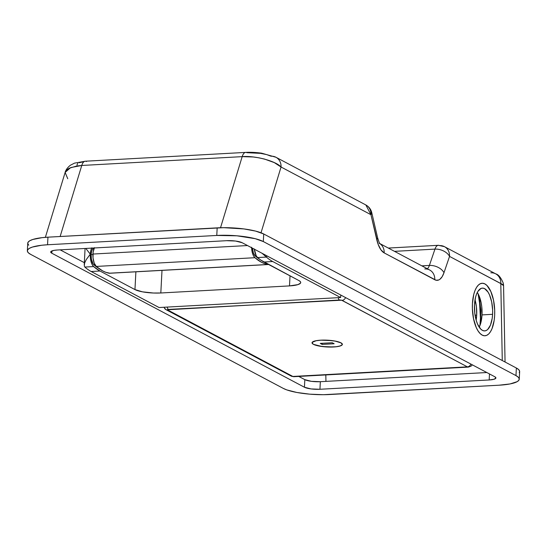 <?xml version="1.0" encoding="UTF-8"?>
<svg xmlns="http://www.w3.org/2000/svg" width="547" height="547" viewBox="0 0 547 547"><rect width="100%" height="100%" fill="white"/><g stroke="black" fill="none" stroke-linecap="round" stroke-linejoin="round"><path stroke-width="0.82" d="M472.43 303.619A26.297 11.111 -93.1 0 1 482.098 283.257A26.297 11.111 -93.1 0 1 494.652 315.407L494.18 320.289L492.033 328.631L490.447 331.783L488.601 334.067L486.556 335.414L484.396 335.769L482.201 335.106L480.061 333.465L478.051 330.908L476.252 327.523L473.558 318.833L472.382 308.727L472.43 303.619L473.791 294.272L475.049 290.395L476.635 287.25L478.488 284.96L480.533 283.613L482.693 283.264L484.881 283.92L487.028 285.561L490.83 291.51L493.524 300.194L494.7 310.299L494.652 315.407A26.297 11.111 -93.1 0 1 484.984 335.769A26.297 11.111 -93.1 0 1 472.43 303.619A26.297 11.111 -93.1 0 1 482.098 283.257A26.297 11.111 -93.1 0 1 494.652 315.407L494.18 320.289L492.033 328.631L490.447 331.783L488.601 334.067L486.556 335.414L484.396 335.769L482.201 335.106L480.061 333.465L478.051 330.908L476.252 327.523L473.558 318.833L472.382 308.727L472.43 303.619L473.791 294.272L475.049 290.395L476.635 287.25L478.488 284.96L480.533 283.613L482.693 283.264L484.881 283.92L487.028 285.561L490.83 291.51L493.524 300.194L494.7 310.299L494.652 315.407A26.297 11.111 -93.1 0 1 484.984 335.769A26.297 11.111 -93.1 0 1 472.43 303.619M519.253 379.18L519.65 371.598A35.063 7.849 -177 0 0 516.368 368.015L515.965 375.598L516.368 368.015L263.716 233.979L263.319 241.562L263.716 233.979A35.063 7.849 -177 0 0 217.173 227.867L216.776 235.449L217.173 227.867L47.951 237.172L47.555 244.762L216.776 235.449A35.063 7.849 3 0 1 263.319 241.562L515.965 375.598A35.063 7.849 3 0 1 519.253 379.18A35.063 7.849 3 0 1 499.049 385.204L329.827 394.51A35.063 7.849 3 0 1 283.284 388.397L30.632 254.362A35.063 7.849 3 0 1 27.35 250.786A35.063 7.849 3 0 1 47.555 244.762L47.951 237.172A35.063 7.849 -177 0 0 27.747 243.196L27.35 250.786M519.247 372.678L519.616 371.16L518.645 369.581L516.368 368.015L263.716 233.979L255.634 231.107L243.948 228.933L223.648 227.675L47.951 237.172L42.044 237.665L32.82 239.47L29.853 240.714L28.15 242.116L27.781 243.641L28.752 245.213M283.284 388.397L286.778 389.902L296.857 392.472L309.698 394.161L323.352 394.702L499.049 385.204L510.064 383.939L517.147 381.669L518.85 380.261L519.219 378.743L518.248 377.17L515.965 375.598L263.319 241.562L255.237 238.69L236.906 235.805L216.776 235.449L47.555 244.762L41.647 245.247L32.423 247.053L29.456 248.297L27.753 249.705L27.384 251.223L28.355 252.796L30.632 254.362L283.284 388.397M319.947 389.273L311.024 388.917L304.433 387.235L51.787 253.199L51.028 252.68L50.83 251.647L53.756 250.417L57.428 250L226.656 240.687L235.579 241.042L242.171 242.724L494.816 376.767L495.897 377.813L494.221 379.201L489.175 379.967L319.947 389.273A11.685 2.619 3 0 1 304.433 387.235L304.829 379.652A11.685 2.619 -177 0 0 320.344 381.69L319.947 389.273L320.344 381.69L486.837 372.534L320.344 381.69L311.421 381.334L304.829 379.652L304.433 387.235L51.787 253.199L51.91 250.936L51.787 253.199A11.685 2.619 3 0 1 50.693 252.003A11.685 2.619 3 0 1 57.428 250L226.656 240.687A11.685 2.619 3 0 1 242.171 242.724L494.816 376.767A11.685 2.619 3 0 1 495.91 377.956A11.685 2.619 3 0 1 489.175 379.967L489.49 373.943L489.175 379.967L319.947 389.273M60.163 249.849L84.327 262.669L60.163 249.849M298.758 376.425L304.829 379.652L298.758 376.425M325.821 374.941L325.944 381.382L325.821 374.941M505.059 362.018L503.561 285.5L502.72 284.536L449.538 256.399A11.685 7.309 -161.2 0 0 434.954 249.117A11.685 4.937 -93.1 0 1 438.325 245.309A11.685 4.937 86.9 0 0 434.954 249.117L394.51 251.346L434.954 249.117L429.395 265.432L421.846 265.849L429.395 265.432A11.685 4.937 -93.1 0 1 427.316 268.748A11.685 4.937 -93.1 0 0 429.395 265.432A11.685 7.309 18.8 0 1 443.986 272.707L442.167 276.679L439.918 279.271L438.68 279.996L436.082 280.235L384.165 252.892L380.869 249.747L378.114 244.249L370.941 214.697L281.049 167.013L274.279 162.596L264.516 159.074L258.963 157.823L253.24 156.982L242.177 156.64L220.53 227.73L242.177 156.64A11.685 4.937 -93.1 0 1 245.685 152.401A11.685 4.937 -93.1 0 1 246.923 152.695L260.57 153.365L266.697 154.603L271.073 156.216A11.685 10.263 117.9 0 1 275.955 157.269A11.685 10.263 117.9 0 1 281.049 167.013L261.022 232.776L281.049 167.013A11.685 10.263 -62.1 0 0 276.064 157.331M83.575 161.775L79.096 162.746M77.722 163.423L76.963 165.037M65.305 171.929L65.168 172.319C65.155 172.175 66.03 168.558 70.481 165.18L74.542 163.122L85.27 161.221A11.685 4.937 86.9 0 0 81.763 165.468L76.847 165.973L69.168 168.264L66.707 169.953L65.305 171.929M67.753 178.739L65.127 172.442L70.679 167.58L81.763 165.468L60.136 236.502L81.763 165.468L242.177 156.64C254.704 155.396 276.085 161.098 281.049 167.013L370.941 214.697A11.685 10.263 -62.1 0 0 365.84 204.954L370.941 214.697L371.748 212.633A11.685 4.068 166.9 0 1 370.941 214.697L376.739 239.6A23.377 9.88 86.9 0 0 384.165 252.892L434.769 279.743A23.377 9.88 86.9 0 0 443.986 272.707L449.538 256.399L443.986 272.707A11.685 7.309 -161.2 0 0 429.395 265.432L434.954 249.117A11.685 7.309 18.8 0 1 449.538 256.399L500.799 283.592L502.276 360.541L500.799 283.592L503.589 285.65M490.816 272.796A11.685 10.263 117.9 0 1 495.821 273.917A11.685 10.263 117.9 0 1 500.799 283.592A11.685 10.263 -62.1 0 0 495.698 273.849C498.508 274.573 501.045 277.726 503.315 283.319L503.596 285.719M388.322 248.058L438.325 245.309A11.685 4.937 -93.1 0 1 439.562 245.603A11.685 10.263 117.9 0 1 444.444 246.656A11.685 10.263 117.9 0 1 449.538 256.399A11.685 10.263 -62.1 0 0 444.444 246.656L495.698 273.849M85.27 161.221L245.685 152.401A11.685 4.937 86.9 0 0 242.177 156.64L81.763 165.468A11.685 4.937 -93.1 0 1 85.243 161.228A11.685 4.937 -93.1 0 1 86.515 161.522M424.787 268.946A11.685 10.263 117.9 0 1 429.792 270.061A11.685 10.263 117.9 0 1 434.769 279.743A11.685 10.263 -62.1 0 0 429.668 269.999L379.816 243.552M379.878 243.634A11.685 10.263 117.9 0 1 384.165 252.892A11.685 10.263 -62.1 0 0 379.953 243.688M377.533 237.48A11.685 4.068 166.9 0 1 376.739 239.6A11.685 4.068 -13.1 0 0 377.546 237.535C378.859 241.822 379.68 243.921 380.021 243.825L379.064 243.148M313.458 344.337L322.019 346.524L333.622 346.983L338.395 346.436L341.465 345.451L342.367 344.186L340.952 342.825A15.193 3.398 3 0 1 342.381 344.378A15.193 3.398 3 0 1 330.409 347.065A15.193 3.398 3 0 1 313.458 344.337A15.193 3.398 3 0 1 312.029 342.784A15.193 3.398 3 0 1 324.002 340.09A15.193 3.398 3 0 1 340.952 342.825L337.451 341.574L332.391 340.637L320.788 340.172L316.016 340.719L312.946 341.704L312.043 342.976L313.458 344.337M476.69 315.168L475.069 315.257L476.69 315.168L476.143 320.118A21.333 9.012 -93.1 0 0 476.69 315.168A21.333 9.012 -93.1 0 0 475.028 299.783L476.416 306.86L476.69 315.168M479.842 325.786L480.628 320.31L480.861 310.299L479.698 300.303L478.064 293.718L480.895 311.052L479.986 324.986A3.897 1.73 10.2 0 1 480.095 325.13A3.897 1.73 -169.8 0 0 479.986 324.986L479.842 325.786M165.857 309.588A3.897 3.419 -62.1 0 0 167.526 309.958A1.949 0.438 3 0 1 168.469 309.424A3.897 1.648 -93.1 0 1 167.204 307.086A3.897 1.648 86.9 0 0 168.469 309.424L341.595 300.2L467.377 366.852L292.857 376.452L167.348 309.787L339.455 300.016A1.949 0.438 3 0 1 342.039 300.358L467.377 366.852L292.857 376.452A9.737 4.116 86.9 0 0 293.889 376.698L468.403 367.099A9.737 4.116 -93.1 0 1 467.377 366.852A9.737 4.116 86.9 0 0 468.444 367.092M340.747 295.366A5.846 1.306 3 0 1 341.499 295.428A5.846 1.306 -177 0 0 340.747 295.366M470.864 364.056A3.897 3.419 117.9 0 1 467.377 366.852A3.897 3.419 -62.1 0 0 470.864 364.056M345.526 297.561A3.897 3.419 117.9 0 1 342.039 300.358A3.897 3.419 -62.1 0 0 345.526 297.561M338.19 297.677A3.897 1.648 86.9 0 0 339.455 300.016A3.897 1.648 -93.1 0 1 338.19 297.677M163.861 307.27L165.898 309.609L291.23 376.097A3.897 3.419 -62.1 0 0 292.857 376.452L167.526 309.958A3.897 3.419 117.9 0 1 165.898 309.609A3.897 3.419 117.9 0 1 164.25 307.25M293.93 376.692A9.737 4.116 -93.1 0 1 292.857 376.452A3.897 3.419 117.9 0 1 291.195 376.076M94.077 247.88L92.313 249.521L91.506 251.77L91.117 254.628L92.915 254.533L91.117 254.628L91.411 259.257L93.229 264.071L98.398 268.16A104.703 44.252 86.9 0 1 93.852 264.762L94.952 264.7L93.852 264.762A8.766 3.706 86.9 0 1 91.117 254.628A8.766 3.706 86.9 0 1 93.728 248.003M94.316 247.969A10.714 4.526 86.9 0 0 92.935 254.047L247.483 245.548L92.935 254.047A10.714 4.526 86.9 0 0 96.279 266.43L254.929 257.705L261.281 262.157L264.502 263.592L268.577 264.481A10.714 4.526 -93.1 0 1 268.221 264.536A10.714 4.526 -93.1 0 1 267.736 264.502L109.085 273.226A10.714 4.526 86.9 0 0 109.571 273.261L268.221 264.536M254.328 248.974L256.112 255.579L257.575 257.562L260.728 260.044L298.901 280.563A19.48 4.362 3 0 1 300.72 282.553A19.48 4.362 3 0 1 289.5 285.903L290.026 275.859L289.5 285.903L160.818 292.98L162.001 270.375L160.818 292.98L153.447 293.021L142.5 291.845L134.959 289.582L99.985 271.025L93.633 266.574L92.169 264.598L91.041 261.61L90.296 254.198L85.838 248.434L90.296 254.198L90.795 250.608L91.828 247.818M254.348 249.193A10.714 4.526 86.9 0 0 257.575 257.562L266.375 257.076L257.575 257.562A106.651 45.073 86.9 0 0 263.921 262.013L272.734 261.528A106.651 45.073 -93.1 0 1 266.615 257.275L261.992 253.22L266.615 257.275L266.697 255.743L266.615 257.275A106.651 45.073 86.9 0 0 272.734 261.528L340.631 297.547L340.76 295.031L340.631 297.547L159.068 307.53L91.171 271.51A106.651 45.073 -93.1 0 1 85.052 267.257L84.279 266.006L84.628 262.977L86.317 259.483L90.296 254.198L86.317 259.483L84.628 262.977L84.279 266.006L85.052 267.257A106.651 45.073 86.9 0 0 91.171 271.51L159.068 307.53L340.631 297.547L272.734 261.528L263.921 262.013L298.901 280.563L300.166 281.438L300.706 282.314L300.501 283.155L297.903 284.625L289.5 285.903L160.818 292.98A19.48 4.362 3 0 1 134.959 289.582L99.985 271.025L91.171 271.51L99.985 271.025A106.651 45.073 -93.1 0 1 93.633 266.574L84.833 267.059L93.633 266.574A10.714 4.526 -93.1 0 1 90.296 254.198A10.714 4.526 -93.1 0 1 91.67 248.112M251.565 247.21L252.338 252.741L253.466 255.729L254.929 257.705A10.714 4.526 -93.1 0 1 251.579 247.723M255.148 255.887L253.446 253.138L252.427 248.174A8.766 3.706 86.9 0 0 255.148 255.887L256.242 255.832L255.148 255.887A104.703 44.252 86.9 0 0 259.688 259.292L255.148 255.887M85.072 248.475L84.238 264.598M135.888 271.811L134.959 289.582L135.888 271.811M94.474 247.675L93.113 252.181L93.031 257.842L94.2 263.066L96.279 266.43A106.651 45.073 86.9 0 0 109.085 273.226L267.736 264.502A106.651 45.073 -93.1 0 1 254.929 257.705L96.279 266.43L102.631 270.881L105.851 272.324L109.899 273.213M320.829 340.193L320.829 340.193A15.097 3.378 3 0 1 342.278 344.371A15.097 3.378 3 0 1 333.581 346.962A15.097 3.378 3 0 1 312.132 342.791A15.097 3.378 3 0 1 320.829 340.193L316.084 340.74L312.303 342.326L312.563 343.653L313.54 344.33L319.386 346.087L327.872 346.989L336.125 346.75L340.097 345.977L342.107 344.836L342.265 344.179L340.863 342.825L335.017 341.075L326.538 340.166L320.829 340.193M334.142 343.748L322.156 344.412L320.262 343.407L332.255 342.75L334.142 343.748L322.156 344.412L322.217 343.297L322.156 344.412L320.262 343.407L332.255 342.75L334.142 343.748M492.594 314.313A21.429 9.053 -93.1 0 1 484.717 330.908A21.429 9.053 -93.1 0 1 474.488 304.713A21.429 9.053 -93.1 0 1 482.365 288.119A21.429 9.053 -93.1 0 1 492.594 314.313L482.016 314.901L492.594 314.313L492.635 310.156L491.678 301.923L489.483 294.84L488.02 292.084L484.635 288.659L482.851 288.125L481.087 288.406L477.914 291.373L476.622 293.937L475.596 297.096L474.488 304.713L474.762 313.055L476.369 320.863L477.606 324.186L480.704 329.034L482.447 330.367L484.239 330.908L485.996 330.62L487.664 329.52L490.461 325.096L492.211 318.292L492.594 314.313M479.206 327.161A21.429 9.053 86.9 0 0 482.016 314.901L480.909 322.511L479.206 327.161M477.299 292.454L478.905 295.421L481.1 302.505L481.75 306.552L482.016 314.901A21.429 9.053 86.9 0 0 477.299 292.454M45.367 237.35L65.168 172.319M438.325 245.309L444.444 246.656M245.685 152.401C250.533 152.134 255.852 152.394 261.63 153.174L275.941 157.262M377.546 237.535L371.748 212.633C370.921 209.269 368.952 206.711 365.84 204.954L275.955 157.269M480.697 323.304L479.199 296.118M472.382 364.863L471.117 366.114L468.403 367.099M291.23 376.097L293.889 376.698M312.146 342.408L312.132 342.791M342.299 343.988L342.278 344.357"/></g></svg>
